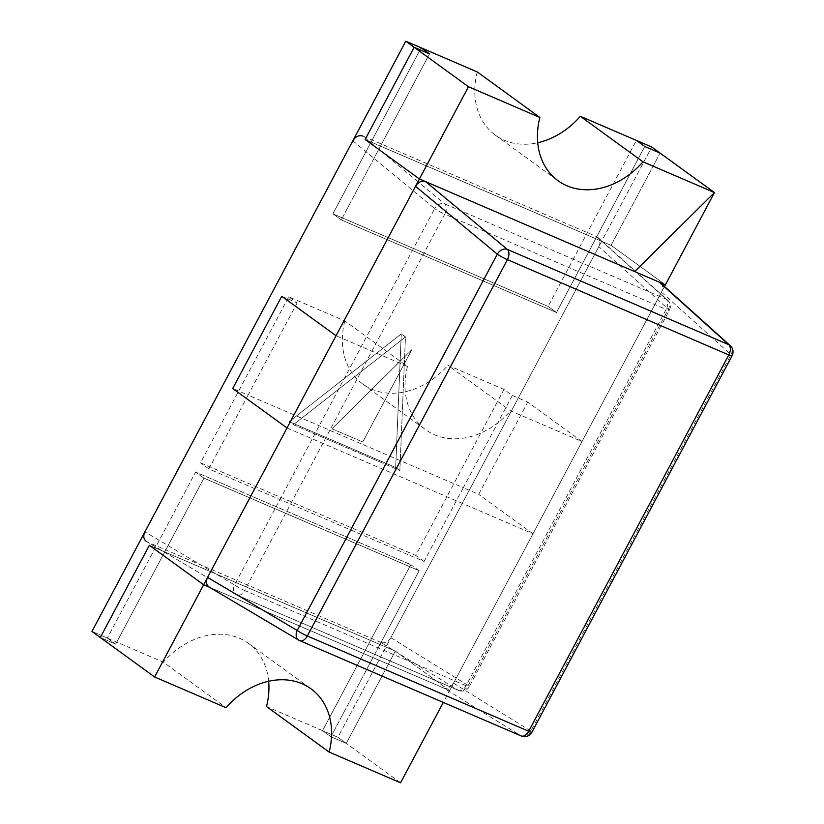 <?xml version="1.0" encoding="UTF-8"?>
<svg xmlns="http://www.w3.org/2000/svg" width="824" height="824" viewBox="0 0 824 824"><rect width="100%" height="100%" fill="white"/><g stroke="black" fill="none" stroke-linecap="round" stroke-linejoin="round"><path stroke-width="0.62" stroke-dasharray="4.12 3.09" d="M429.52 53.879L380.492 146.116L595.701 238.703L365.114 139.493L380.492 146.116L429.52 53.879L341.26 219.895L332.906 213.818L421.167 47.813L332.906 213.818L548.115 306.415L636.386 140.41M149.35 545.292L164.718 551.905L203.95 478.126L419.159 570.723L330.898 736.728L346.265 743.351L395.304 651.115L449.605 690.574L209.471 587.255L449.605 690.574L395.304 651.115L379.936 644.502L330.898 736.728L419.159 570.723L203.95 478.126L115.679 644.131L100.312 637.519L115.679 644.131L164.718 551.905L379.936 644.502L149.35 545.292L164.718 551.905L203.95 478.126L419.159 570.723L379.936 644.502L395.304 651.115L346.265 743.351L337.912 737.274L651.753 147.022L337.912 737.274L322.544 730.661L410.805 564.656L322.544 730.661L337.912 737.274L346.265 743.351L330.898 736.728L322.544 730.661L266.492 706.549M100.312 637.519L115.679 644.131L107.326 638.064L115.679 644.131L107.326 638.064L91.958 631.452L107.326 638.064L195.597 472.059L203.95 478.126L195.597 472.059L410.805 564.656L195.597 472.059L107.326 638.064L195.597 472.059L410.805 564.656L322.544 730.661L330.898 736.728L322.544 730.661M401.278 333.905L289.183 421.661L395.685 467.486L401.278 333.905L289.183 421.661L395.685 467.486L401.278 333.905L405.459 336.934L293.354 424.7L399.856 470.525L405.459 336.934L293.354 424.7L289.183 421.661L293.354 424.7L399.856 470.525L395.685 467.486L399.856 470.525L405.459 336.934L401.278 333.905M365.114 139.493L380.492 146.116L341.26 219.895L556.468 312.492L644.739 146.476L595.701 238.703L611.068 245.325L665.37 284.774L714.408 192.548L665.37 284.774L611.068 245.325L660.106 153.099L611.068 245.325L665.37 284.774L634.624 271.549L659.231 282.138M421.167 47.813L332.906 213.818L341.26 219.895L556.468 312.492L595.701 238.703L380.492 146.116L341.26 219.895L556.468 312.492L548.115 306.415L332.906 213.818L548.115 306.415L556.468 312.492L595.701 238.703L611.068 245.325L660.106 153.099M209.471 587.255L449.605 690.574L664.474 286.474L443.302 702.419M419.159 570.723L410.805 564.656M660.673 283.054C662.929 285.423 663.186 288.452 661.456 292.139L453.519 683.209C450.779 687.515 447.422 689.091 443.466 687.927L520.83 735.75A8.405 6.932 121.7 0 0 530.883 731.022L730.981 354.691A8.405 6.829 132 0 0 730.239 345.637M443.466 687.927L209.79 587.388L299.431 640.485L520.83 735.75A8.405 5.088 113.3 0 0 521.201 735.935M209.183 587.079L209.79 587.388M477.22 71.925A73.542 58.03 126 0 0 495.358 135.167A73.542 58.03 126 0 0 537.712 142.748M400.567 782.8L346.265 743.351L330.898 736.728M107.326 638.064L163.379 662.177L226.034 707.703M268.655 681.252A73.542 58.03 126 0 0 248.354 643.307A73.542 58.03 126 0 0 163.379 662.177M665.411 284.805L634.624 271.549M556.468 312.492L548.115 306.415M611.068 245.325L595.701 238.703L644.739 146.476M341.26 219.895L332.906 213.818M449.605 690.574L395.304 651.115L164.718 551.905L115.679 644.131M203.95 478.126L195.597 472.059M395.304 651.115L346.265 743.351M417.943 181.713L362.9 136.073L596.576 236.612L666.101 299.153L444.702 203.899A8.405 6.304 129.7 0 0 434.65 208.627A8.405 0.906 28 0 0 444.744 214.147A8.405 5.088 -66.7 0 0 444.702 203.899L418.922 182.526M596.576 236.612L598.018 237.528C600.274 239.897 600.531 242.936 598.801 246.623L390.864 637.683C388.125 641.989 384.767 643.565 380.812 642.411L458.175 690.224A8.405 6.932 121.7 0 0 468.228 685.496L668.326 309.165A8.405 6.829 132 0 0 667.584 300.121L598.059 237.57M380.812 642.411L147.136 541.862L236.776 594.959A8.405 5.088 -66.7 0 0 237.147 595.155A8.405 5.088 -66.7 0 0 244.646 590.468A8.405 0.906 -152 0 1 234.552 584.958A8.405 6.396 120.6 0 0 236.189 594.671A8.405 6.396 120.6 0 0 236.776 594.959L458.175 690.224A8.405 5.088 113.3 0 0 458.546 690.419A8.405 8.405 0 0 0 469.289 686.639A8.405 0.906 -152 0 1 466.044 685.733L244.646 590.468L444.744 214.147L666.142 309.402L466.044 685.733A8.405 5.088 113.3 0 1 458.546 690.419L237.147 595.155A8.405 8.405 0 0 1 236.189 594.671L146.548 541.574M146.528 541.553L147.136 541.862M667.512 300.049A8.405 6.829 132 0 0 666.101 299.153A8.405 5.088 113.3 0 1 666.142 309.402A8.405 0.906 28 0 0 669.387 310.308A8.405 0.906 28 0 0 668.326 309.165L598.801 246.623M281.746 296.279L297.124 302.892L288.771 296.825L344.813 320.938L407.468 366.464L336.048 335.739M503.979 389.422L447.937 365.31L510.592 410.836L582.012 441.561L527.71 402.112L512.332 395.489L503.979 389.422L415.708 555.428L200.5 462.831L288.771 296.825M512.332 395.489L463.294 487.715L248.086 395.118L208.853 468.908L424.072 561.505L463.294 487.715L478.672 494.338L527.71 402.112M297.124 302.892L248.086 395.118L232.708 388.506M208.853 468.908L200.5 462.831M424.072 561.505L415.708 555.428M287.01 427.965L532.974 533.787L582.012 441.561M532.974 533.787L478.672 494.338M344.813 320.938A73.542 58.03 126 0 0 362.951 384.18A73.542 58.03 126 0 0 447.937 365.31M407.468 366.464A73.542 58.03 126 0 0 425.606 429.706A73.542 58.03 126 0 0 510.592 410.836M362.704 441.963L331.969 428.738L411.743 349.737L362.745 441.994L331.969 428.738M332 428.768L411.784 349.767L362.745 441.994M453.519 683.209L530.883 731.022A8.405 0.906 -152 0 1 531.944 732.165M661.456 292.139L730.981 354.691A8.405 0.906 28 0 1 732.042 355.834M352.847 140.791L434.65 208.627L234.552 584.958L144.911 531.861M390.864 637.683L468.228 685.496A8.405 0.906 -152 0 1 469.289 686.639L669.387 310.308A8.405 8.405 0 0 0 667.471 300.008M495.358 135.167L558.013 180.693M248.354 643.307L311.008 688.833M362.951 384.18L425.606 429.706"/><path stroke-width="1.24" d="M651.753 147.022L580.333 116.297L642.988 161.823L714.408 192.548L660.106 153.099L644.739 146.476L636.386 140.41L644.739 146.476L636.386 140.41L651.753 147.022L660.106 153.099L644.739 146.476L660.106 153.099L651.753 147.022M468.454 86.726L419.416 178.952L365.114 139.493L414.153 47.267L365.114 139.493L419.416 178.952L365.114 139.493L414.153 47.267L405.799 41.2L421.167 47.813L429.52 53.879L414.153 47.267L468.454 86.726L539.875 117.451L477.22 71.925L421.167 47.813L429.52 53.879L414.153 47.267L429.52 53.879L421.167 47.813L405.799 41.2L91.958 631.452L100.312 637.519L149.35 545.292L203.652 584.752L209.471 587.255L203.652 584.752L154.613 676.978L226.034 707.703A73.542 58.03 126 0 1 311.008 688.833A73.542 58.03 126 0 1 329.147 752.075L400.567 782.8L443.302 702.419M207.566 577.377L297.207 630.473A8.405 6.396 120.6 0 0 298.844 640.197L209.203 587.1C206.206 584.855 205.66 581.631 207.566 577.377L415.502 186.317C418.242 182.011 421.6 180.435 425.555 181.589L634.624 271.549L419.416 178.952L203.652 584.752L149.35 545.292L100.312 637.519L91.958 631.452L405.799 41.2L414.153 47.267M664.474 286.474L665.37 284.785L664.474 286.474M425.555 181.589L507.357 249.425A8.405 6.304 129.7 0 0 497.305 254.153A8.405 0.906 28 0 0 507.399 259.663A8.405 5.088 -66.7 0 0 507.357 249.425L728.756 344.679A8.405 5.088 113.3 0 1 728.797 354.928L528.699 731.249L307.311 635.994A8.405 0.906 -152 0 1 297.207 630.473L497.305 254.153L415.502 186.317M660.673 283.054L659.231 282.138M730.167 345.575A8.405 6.829 132 0 0 728.756 344.679L659.251 282.158M419.416 178.952L634.624 271.549L714.449 192.579L665.411 284.805L419.416 178.952L203.652 584.752L209.471 587.255M537.712 142.748A73.542 58.03 126 0 0 580.333 116.297M539.875 117.451A73.542 58.03 126 0 0 558.013 180.693A73.542 58.03 126 0 0 642.988 161.823M329.147 752.075L266.492 706.549A73.542 58.03 126 0 0 268.655 681.252M154.613 676.978L100.312 637.519L149.35 545.292L203.652 584.752M634.665 271.57L714.449 192.579M362.9 136.073C358.945 134.909 355.587 136.485 352.847 140.791L144.911 531.861C143.005 536.105 143.551 539.339 146.528 541.553M336.048 335.739L281.746 296.279L232.708 388.506L287.01 427.965L336.048 335.739M732.042 355.834L531.944 732.165A8.405 0.906 -152 0 1 528.699 731.249A8.405 5.088 113.3 0 1 521.201 735.935L299.802 640.681A8.405 8.405 0 0 1 298.844 640.197A8.405 6.396 120.6 0 0 299.431 640.485A8.405 5.088 -66.7 0 0 299.802 640.681A8.405 5.088 -66.7 0 0 307.311 635.994L507.399 259.663L728.797 354.928A8.405 0.906 28 0 0 732.042 355.834A8.405 8.405 0 0 0 730.126 345.534M417.943 181.713L418.922 182.526M660.714 283.096L730.239 345.637M521.201 735.935A8.405 8.405 0 0 0 531.944 732.165"/></g></svg>
